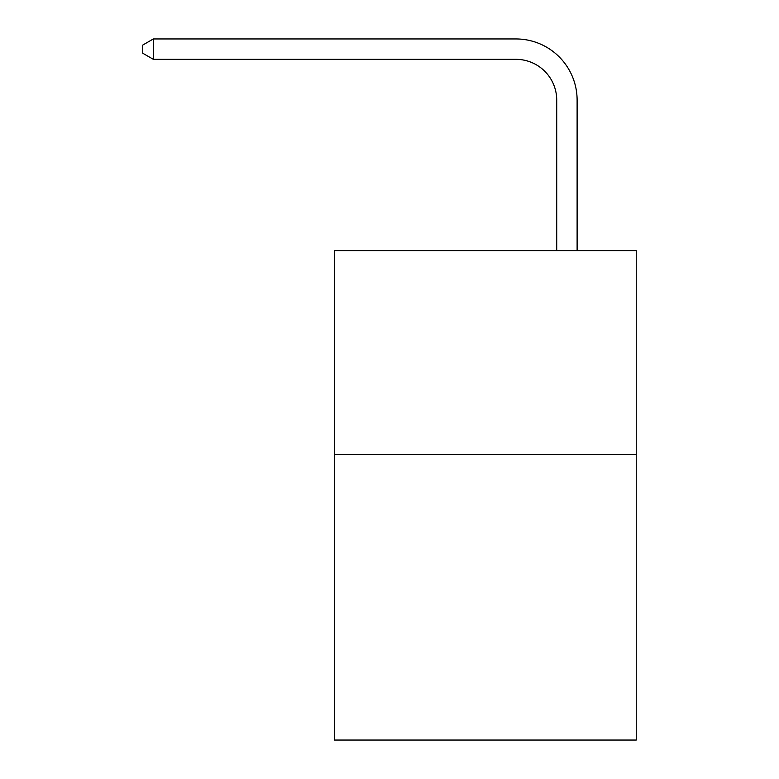 <?xml version="1.0" encoding="UTF-8"?>
<svg xmlns="http://www.w3.org/2000/svg" width="779" height="779" viewBox="0 0 779 779"><rect width="100%" height="100%" fill="white"/><g stroke="black" fill="none" stroke-linecap="round" stroke-linejoin="round"><path stroke-width="1.17" d="M636.248 454.556L636.248 740.05L334.444 740.05L334.444 250.624L636.248 250.624L636.248 454.556L334.444 454.556M556.722 250.624L556.722 100.131A40.781 40.781 146.1 0 0 515.932 59.34L153.356 59.34L142.752 53.225L142.752 45.065L153.356 38.95L515.932 38.95A61.181 61.181 -36.6 0 1 577.112 100.131L577.112 250.624M556.722 100.131A40.781 40.781 143.4 0 0 515.932 59.34A40.781 40.781 143.4 0 1 556.722 100.131A40.781 40.781 143.4 0 0 515.932 59.34A40.781 40.781 143.4 0 1 556.722 100.131A40.781 40.781 143.4 0 0 515.932 59.34A40.781 40.781 143.4 0 1 556.722 100.131A40.781 40.781 143.4 0 0 515.932 59.34A40.781 40.781 143.4 0 1 556.722 100.131A40.781 40.781 143.4 0 0 515.932 59.34A40.781 40.781 143.4 0 1 556.722 100.131A40.781 40.781 143.4 0 0 515.932 59.34A40.781 40.781 143.4 0 1 556.722 100.131A40.781 40.781 143.4 0 0 515.932 59.34A40.781 40.781 143.4 0 1 556.722 100.131A40.781 40.781 143.4 0 0 515.932 59.34A40.781 40.781 143.4 0 1 556.722 100.131A40.781 40.781 143.4 0 0 515.932 59.34A40.781 40.781 143.4 0 1 556.722 100.131A40.781 40.781 143.4 0 0 515.932 59.34A40.781 40.781 143.4 0 1 556.722 100.131A40.781 40.781 143.4 0 0 515.932 59.34A40.781 40.781 143.4 0 1 556.722 100.131A40.781 40.781 143.4 0 0 515.932 59.34A40.781 40.781 143.4 0 1 556.722 100.131A40.781 40.781 143.4 0 0 515.932 59.34A40.781 40.781 143.4 0 1 556.722 100.131A40.781 40.781 143.4 0 0 515.932 59.34A40.781 40.781 143.4 0 1 556.722 100.131A40.781 40.781 143.4 0 0 515.932 59.34A40.781 40.781 143.4 0 1 556.722 100.131A40.781 40.781 143.4 0 0 515.932 59.34A40.781 40.781 143.4 0 1 556.722 100.131A40.781 40.781 143.4 0 0 515.932 59.34A40.781 40.781 143.4 0 1 556.722 100.131A40.781 40.781 143.4 0 0 515.932 59.34A40.781 40.781 143.4 0 1 556.722 100.131A40.781 40.781 143.4 0 0 515.932 59.34A40.781 40.781 143.4 0 1 556.722 100.131A40.781 40.781 143.4 0 0 515.932 59.34A40.781 40.781 143.4 0 1 556.722 100.131A40.781 40.781 143.4 0 0 515.932 59.34A40.781 40.781 143.4 0 1 556.722 100.131A40.781 40.781 143.4 0 0 515.932 59.34A40.781 40.781 143.4 0 1 556.722 100.131A40.781 40.781 143.4 0 0 515.932 59.34A40.781 40.781 143.4 0 1 556.722 100.131A40.781 40.781 143.4 0 0 515.932 59.34A40.781 40.781 143.4 0 1 556.722 100.131A40.781 40.781 143.4 0 0 515.932 59.34A40.781 40.781 143.4 0 1 556.722 100.131A40.781 40.781 143.4 0 0 515.932 59.34A40.781 40.781 143.4 0 1 556.722 100.131A40.781 40.781 143.4 0 0 515.932 59.34A40.781 40.781 143.4 0 1 556.722 100.131A40.781 40.781 143.4 0 0 515.932 59.34A40.781 40.781 143.4 0 1 556.722 100.131A40.781 40.781 143.4 0 0 515.932 59.34A40.781 40.781 143.4 0 1 556.722 100.131A40.781 40.781 143.4 0 0 515.932 59.34A40.781 40.781 143.4 0 1 556.722 100.131A40.781 40.781 143.4 0 0 515.932 59.34A40.781 40.781 143.4 0 1 556.722 100.131A40.781 40.781 143.4 0 0 515.932 59.34M153.356 38.95L153.356 59.34"/></g></svg>
